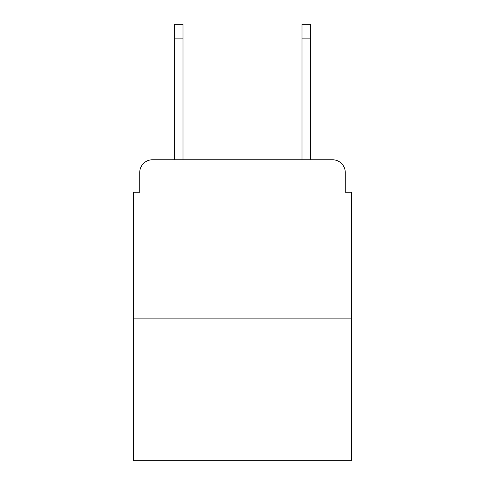 <?xml version="1.0" encoding="UTF-8"?>
<svg xmlns="http://www.w3.org/2000/svg" width="485" height="485" viewBox="0 0 485 485"><rect width="100%" height="100%" fill="white"/><g stroke="black" fill="none" stroke-linecap="round" stroke-linejoin="round"><path stroke-width="0.73" d="M139.741 172.508L139.741 192.23L139.741 172.508A12.725 12.725 0 0 1 152.466 159.783L174.733 159.783L174.733 24.25L183.009 24.25L183.009 159.783L192.866 159.783M351.625 318.857L133.375 318.857L133.375 460.75L351.625 460.75L351.625 192.23L345.259 192.23L345.259 172.508A12.725 12.725 0 0 0 332.534 159.783L152.466 159.783M133.375 318.857L133.375 192.23L139.741 192.23M292.134 159.783L301.991 159.783L301.991 24.25L310.267 24.25L310.267 159.783L332.534 159.783M345.259 192.23L345.259 172.508M174.733 38.885L183.009 38.885M310.267 38.885L301.991 38.885"/></g></svg>
